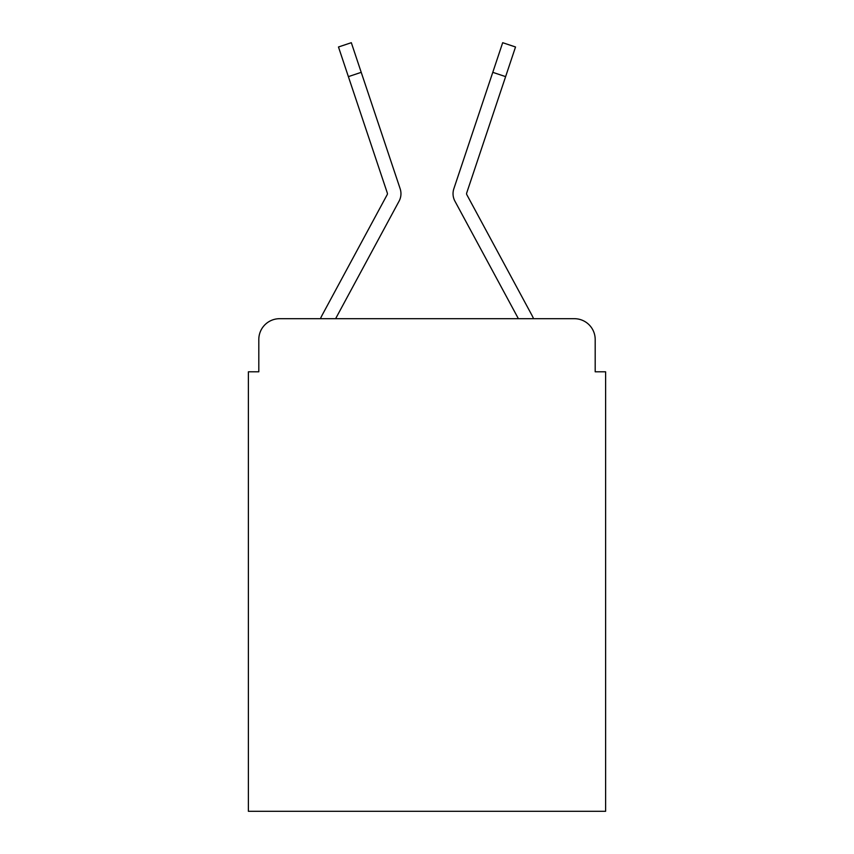 <?xml version="1.0" encoding="UTF-8"?>
<svg xmlns="http://www.w3.org/2000/svg" width="854" height="854" viewBox="0 0 854 854"><rect width="100%" height="100%" fill="white"/><g stroke="black" fill="none" stroke-linecap="round" stroke-linejoin="round"><path stroke-width="1.28" d="M258.805 339.518L258.805 371.8L258.805 339.518A20.827 20.827 0 0 1 279.632 318.691L320.431 318.691A52.073 52.073 0 0 1 322.342 314.774L387.172 194.701A2.082 2.082 0 0 0 387.321 193.047L338.472 46.991L351.314 42.7L338.472 46.991L351.314 42.7L338.472 46.991L351.314 42.7L338.472 46.991L351.314 42.7L338.472 46.991L351.314 42.7L338.472 46.991L351.314 42.7L361.221 72.334L348.389 76.625M595.195 371.8L595.195 339.518L595.195 371.8L605.614 371.8L605.614 811.3L248.386 811.3L248.386 371.8L258.805 371.8M595.195 339.518A20.827 20.827 0 0 0 574.368 318.691L279.632 318.691M384.738 227.708L335.611 318.691L384.738 227.708L335.611 318.691L384.738 227.708L335.611 318.691L384.738 227.708L335.611 318.691L518.389 318.691L469.262 227.708M518.389 318.691L454.915 201.138A15.618 15.618 0 0 1 453.848 188.755L502.686 42.7L515.528 46.991L502.686 42.7L515.528 46.991L502.686 42.7L515.528 46.991L502.686 42.7L515.528 46.991L502.686 42.7L515.528 46.991L502.686 42.7L515.528 46.991L502.686 42.7L515.528 46.991L502.686 42.7L515.528 46.991L466.679 193.047A2.082 2.082 0 0 0 466.572 193.709A2.082 2.082 0 0 1 466.679 193.047A2.082 2.082 0 0 0 466.572 193.709A2.082 2.082 0 0 1 466.679 193.047A2.082 2.082 0 0 0 466.572 193.709A2.082 2.082 0 0 1 466.679 193.047A2.082 2.082 0 0 0 466.828 194.701A2.082 2.082 0 0 1 466.572 193.709A2.082 2.082 0 0 0 466.828 194.701A2.082 2.082 0 0 1 466.572 193.709A2.082 2.082 0 0 0 466.828 194.701A2.082 2.082 0 0 1 466.572 193.709A2.082 2.082 0 0 0 466.828 194.701A2.082 2.082 0 0 1 466.572 193.709A2.082 2.082 0 0 0 466.828 194.701A2.082 2.082 0 0 1 466.572 193.709A2.082 2.082 0 0 0 466.828 194.701L531.658 314.774A52.073 52.073 0 0 1 533.569 318.691L574.368 318.691M335.611 318.691L399.085 201.138A15.618 15.618 0 0 0 400.152 188.755L361.221 72.334M387.172 194.701A2.082 2.082 0 0 0 387.428 193.709A2.082 2.082 0 0 1 387.172 194.701A2.082 2.082 0 0 0 387.428 193.709A2.082 2.082 0 0 1 387.172 194.701A2.082 2.082 0 0 0 387.428 193.709A2.082 2.082 0 0 1 387.172 194.701A2.082 2.082 0 0 0 387.428 193.709A2.082 2.082 0 0 1 387.172 194.701A2.082 2.082 0 0 0 387.428 193.709A2.082 2.082 0 0 1 387.172 194.701A2.082 2.082 0 0 0 387.428 193.709A2.082 2.082 0 0 1 387.172 194.701A2.082 2.082 0 0 0 387.321 193.047A2.082 2.082 0 0 1 387.428 193.709A2.082 2.082 0 0 0 387.321 193.047A2.082 2.082 0 0 1 387.428 193.709A2.082 2.082 0 0 0 387.321 193.047A2.082 2.082 0 0 1 387.428 193.709A2.082 2.082 0 0 0 387.321 193.047A2.082 2.082 0 0 1 387.428 193.709A2.082 2.082 0 0 0 387.321 193.047A2.082 2.082 0 0 1 387.428 193.709A2.082 2.082 0 0 0 387.321 193.047A2.082 2.082 0 0 1 387.428 193.709A2.082 2.082 0 0 0 387.321 193.047A2.082 2.082 0 0 1 387.428 193.709A2.082 2.082 0 0 0 387.321 193.047M338.472 46.991L351.314 42.7M515.528 46.991L502.686 42.7M505.611 76.625L492.779 72.334"/></g></svg>
